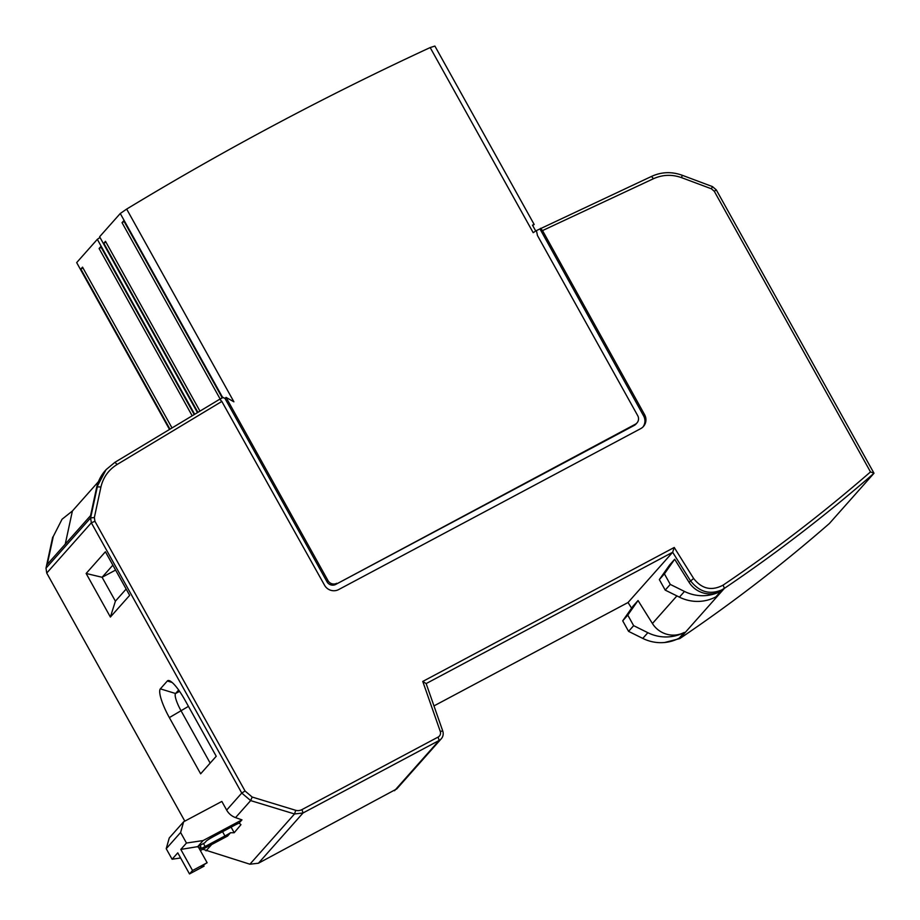 <?xml version="1.0" encoding="UTF-8"?>
<svg xmlns="http://www.w3.org/2000/svg" width="920" height="920" viewBox="0 0 920 920"><rect width="100%" height="100%" fill="white"/><g stroke="black" fill="none" stroke-linecap="round" stroke-linejoin="round"><path stroke-width="1.38" d="M115.598 570.078L102.097 577.277L86.135 573.471L105.409 551.77L129.662 595.355L110.388 617.044L115.402 601.174L126.155 589.053M112.849 565.156L102.097 577.277L115.402 601.174M110.388 617.044L86.135 573.471M183.643 821.767L221.835 801.423L226.653 810.083A16.134 15.686 41.6 0 0 235.554 817.615A485.875 472.086 41.6 0 0 241.96 819.858L203.101 840.558L186.472 843.03L180.607 832.496L183.643 821.767L169.257 837.97L166.221 848.7L172.097 859.234L180.607 857.969M426.155 683.583L672.658 552.264L674.233 547.469L422.763 681.444L426.155 683.583L442.75 731.009A8.073 7.843 -138.4 0 1 439.139 740.462L303.036 812.969L294.515 813.97L250.665 800.607L241.764 793.063L91.344 522.813L46.736 573.056L184.816 821.134M200.64 773.823L216.234 756.263L184.931 700.039A27.439 6.106 -118 0 0 169.291 680.662A27.439 6.106 -118 0 0 167.325 680.995L160.356 688.85A27.439 6.106 -118 0 0 169.349 717.6L200.64 773.823M200.341 850.563L227.573 836.061L230.529 832.726L234.197 832.726L240.971 824.676M46.736 573.056L46 568.157L90.609 517.914L91.344 522.813L94.921 521.272L245.053 791.005L252.172 797.042L295.734 810.324A8.694 8.441 41.6 0 0 301.978 809.588L438.092 737.081A4.841 4.703 41.6 0 0 440.266 731.4L422.763 681.444M202.802 849.252L249.906 864.213L258.428 863.224L396.784 788.888M178.652 690.023L175.559 693.507A16.134 3.588 -118 0 0 180.849 710.412L210.162 763.106M186.472 843.03L180.803 849.424L192.544 870.504L189.497 873.931L204.079 866.168L203.469 865.076M180.607 832.496L166.221 848.7M189.497 873.931L177.767 852.851L172.097 859.234M240.419 824.101L239.005 823.181L241.96 819.858M199.502 849.045A8.073 0.644 150.9 0 0 205.137 846.503L224.928 835.958A8.073 0.644 150.9 0 0 230.529 832.726M200.031 845.445L200.951 847.101L199.467 848.78A8.073 0.644 150.9 0 0 199.398 848.861M200.951 847.101L198.984 848.125M180.803 849.424L198.122 846.572A12.109 0.966 150.9 0 1 204.757 842.812L206.241 841.144A8.073 0.644 150.9 0 1 214.452 836.015L234.243 825.47A8.073 0.644 150.9 0 1 239.005 823.181M198.122 846.572L207.126 862.741A12.109 0.966 150.9 0 0 201.273 867.008A12.109 0.966 150.9 0 0 204.079 866.168M197.432 846.94L203.101 840.558M674.233 547.469L693.634 578.473C701.799 588.972 711.62 591.192 723.097 585.131C774.559 550.367 823.687 512.624 870.492 471.914L714.299 191.302L711.39 188.795L681.616 177.663C671.98 174.259 662.595 174.616 653.453 178.721L542.524 230.586L644.621 414.724A10.488 10.189 41.6 0 1 640.654 428.662L338.663 589.57A10.488 10.189 41.6 0 1 324.553 585.235L221.835 401.442L117.139 464.473C108.663 469.74 103.258 477.25 100.924 487.002L94.357 517.534L94.921 521.272M100.935 487.013L97.313 486.841L90.609 517.914L94.357 517.534M53.291 536.429L62.042 519.248L53.291 536.429L47.254 564.42L90.562 515.637L96.6 487.646A40.354 39.203 41.6 0 1 105.351 470.476L105.489 470.315M52.704 537.084L46 568.157M192.544 870.504L207.126 862.741M664.688 642.494L679.799 638.572L724.431 588.317L721.36 590.077C709.4 594.929 699.085 591.801 690.425 580.681L672.658 552.264L628.038 602.508L631.603 608.189M723.085 585.12L724.442 588.328C776.698 553.023 826.551 514.659 874 473.236L870.481 471.902M679.799 638.572A1613.99 1568.186 41.6 0 0 829.391 523.491L874 473.248L716.277 189.865L712.471 186.599L711.379 188.795M714.288 191.302L716.277 189.865M642.907 427.041A10.488 10.189 41.6 0 0 643.609 415.874L539.959 228.907L651.532 176.421C661.457 171.856 671.657 171.465 682.157 175.248L712.471 186.599M540.477 228.332L542.524 230.586M221.835 401.442L219.765 399.199L114.931 462.311L117.139 464.473M96.6 487.646L106.064 469.66L114.931 462.311M62.042 519.248L72.392 511.002L98.451 481.643M65.239 544.168L72.392 511.002M628.038 602.508L433.964 705.904M532.668 225.503L534.175 224.48L532.473 225.158L535.693 230.943L539.959 228.907M219.914 399.372L222.72 397.244L225.032 398.532L327.002 581.773A6.452 6.268 41.6 0 0 335.685 584.441L634.282 425.397A6.452 6.268 41.6 0 0 635.973 424.062L636.985 422.912A6.452 6.268 41.6 0 0 637.721 415.667L537.452 235.486L536.429 230.575L533.186 232.679L430.18 47.564A3227.981 3136.372 41.6 0 0 126.661 209.081L120.267 213.498L99.613 236.762L197.466 412.62M638.043 600.53L632.971 606.245L622.713 620.827L627.773 615.112L638.043 600.53L652.418 623.507A24.207 23.517 -138.4 0 0 684.342 632.385L679.27 638.101A40.285 39.146 -138.4 0 1 642.781 638.411L628.578 631.373L633.65 625.657L647.852 632.695L642.781 638.411M622.713 620.827L628.578 631.373M627.773 615.112L633.65 625.657M684.342 632.385A40.285 39.146 -138.4 0 1 647.852 632.695M634.282 425.397L635.294 424.258A6.452 6.268 41.6 0 0 636.985 422.912M635.294 424.258L335.685 584.441M327.002 581.773L328.014 580.635A6.452 6.268 41.6 0 0 336.697 583.303M225.032 398.532L226.044 397.394L233.898 401.798L126.661 209.081M328.014 580.635L226.044 397.394M124.142 221.547L122.038 222.674L123.717 220.777L222.042 397.486L225.285 398.245M222.042 397.486L220.892 398.785M221.881 398.187L222.72 397.244M194.683 414.299L97.324 239.338L100.004 237.486M169.51 429.444L76.67 262.602L97.324 239.338M534.175 224.48L434.895 46.069L430.18 47.564M533.186 232.679L536.429 230.575M105.903 242.086L103.799 243.213L197.915 412.355M103.799 243.213L105.478 241.316L199.962 411.113M122.038 222.674L220.248 399.176M222.421 397.072L120.267 213.498M82.972 267.927L80.856 269.054L169.97 429.18M80.856 269.054L82.535 267.156L172.017 427.949M101.2 247.388L99.096 248.515L192.188 415.805M99.096 248.515L100.774 246.617L194.235 414.563M664.401 573.861L674.67 559.279L669.599 564.995L659.341 579.577L665.206 590.111L679.408 597.149L684.48 591.445L670.277 584.407L664.401 573.861L659.341 579.577M684.48 591.445A40.285 39.146 41.6 0 0 720.969 591.134A24.207 23.517 41.6 0 1 689.034 582.245L674.67 559.279M720.969 591.134L715.898 596.85A40.285 39.146 -138.4 0 1 711.229 598.955A40.285 39.146 -138.4 0 1 679.408 597.149M670.277 584.407L665.206 590.111M226.653 810.083L241.764 793.063M235.554 817.615L250.665 800.595M241.753 793.063L245.053 791.005M206.057 850.839L211.646 844.537M188.462 706.365L169.349 717.6M179.584 691.357L175.559 693.507L160.356 688.85M172.132 682.467L167.325 680.995M249.906 864.213L294.515 813.97L295.734 810.324M203.469 843.513L205.137 846.503M224.928 835.958L222.559 831.703M231.092 827.149L234.197 832.726M252.172 797.042L250.665 800.607M258.428 863.224L303.036 812.969L301.978 809.588M689.034 582.245L693.634 578.473M682.157 175.248L681.616 177.663M653.453 178.733L651.532 176.421M643.609 415.874L644.621 414.724M394.53 790.706L439.139 740.462L438.092 737.081M440.254 731.4L442.75 731.009M676.901 595.918L652.418 623.507M396.658 789.038L441.266 738.783"/></g></svg>
